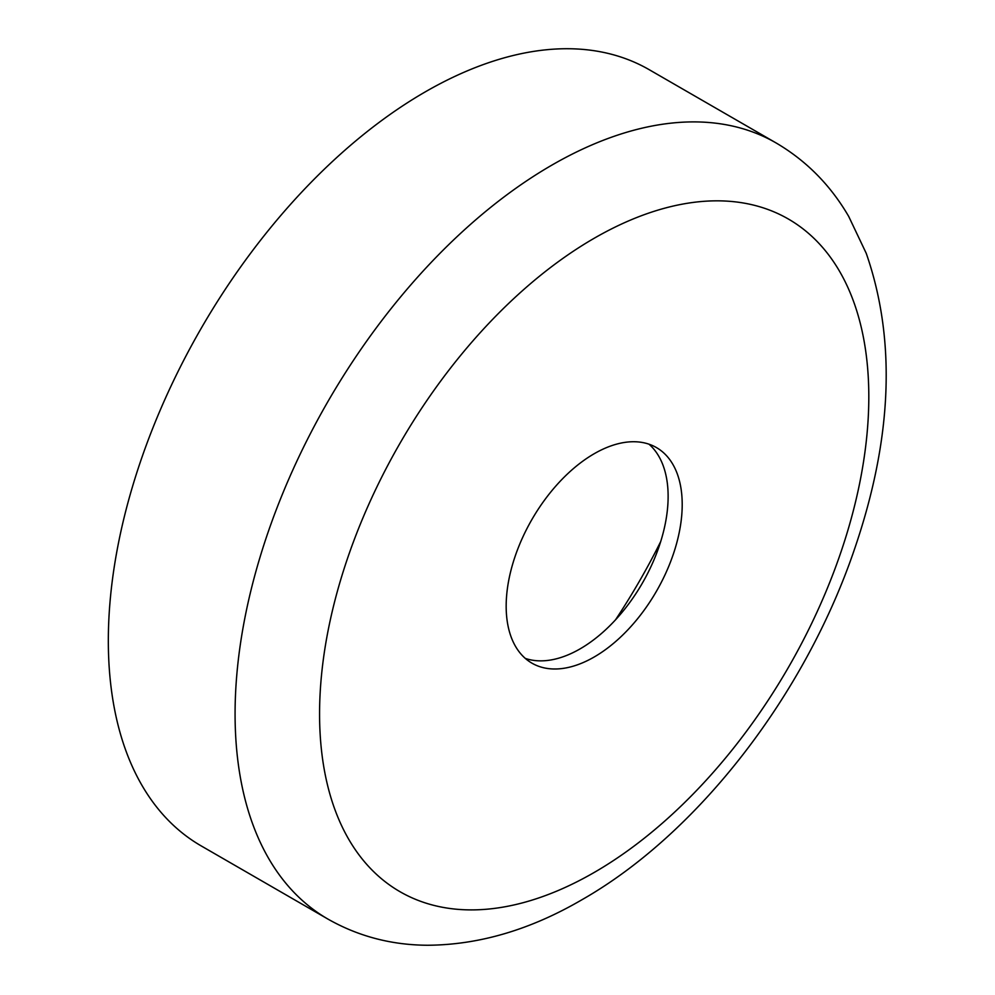 <?xml version="1.0" encoding="UTF-8"?>
<svg xmlns="http://www.w3.org/2000/svg" width="995" height="995" viewBox="0 0 995 995"><rect width="100%" height="100%" fill="white"/><g stroke="black" fill="none" stroke-linecap="round" stroke-linejoin="round"><path stroke-width="1.49" d="M660.692 541.591A428.198 247.22 -60 0 1 615.507 619.848M201.139 845.874A448.123 258.725 -60 0 1 132.447 486.791A448.123 258.725 -60 0 1 425.201 91.913A448.123 258.725 -60 0 1 649.25 69.712L776 142.894A448.123 258.725 -60 0 0 551.939 165.083A448.123 258.725 -60 0 0 259.197 559.974A448.123 258.725 -60 0 0 327.89 919.057L201.139 845.874M648.989 444.193A124.474 71.864 -60 0 1 659.386 545.621A124.474 71.864 -60 0 1 580.11 648.864A124.474 71.864 -60 0 1 525.31 658.404M594.189 453.732A124.474 71.864 -60 0 1 656.426 447.563A124.474 71.864 -60 0 1 675.505 547.312A124.474 71.864 -60 0 1 594.189 656.998A124.474 71.864 -60 0 1 531.952 663.168A124.474 71.864 -60 0 1 512.873 563.419A124.474 71.864 -60 0 1 594.189 453.732M594.189 872.466A388.373 224.223 -60 0 1 319.569 713.912A388.373 224.223 -60 0 1 594.189 238.265A388.373 224.223 -60 0 1 868.809 396.818A388.373 224.223 -60 0 1 594.189 872.466M327.89 919.057C358.362 936.37 391.657 945.101 427.763 945.25C479.167 944.877 530.509 929.728 581.814 899.816C698.428 833.424 805.428 694.05 854.63 548.805C892.403 438.235 896.284 339.743 866.235 253.315L848.71 216.437C830.514 185.182 806.286 160.668 776 142.894"/></g></svg>

